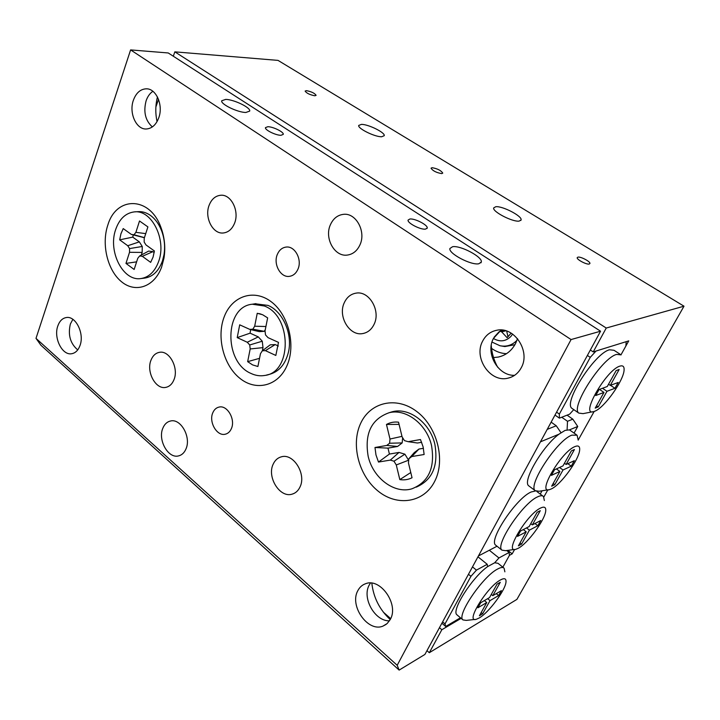 <?xml version="1.0" encoding="UTF-8"?>
<svg xmlns="http://www.w3.org/2000/svg" width="720" height="720" viewBox="0 0 720 720"><rect width="100%" height="100%" fill="white"/><g stroke="black" fill="none" stroke-linecap="round" stroke-linejoin="round"><path stroke-width="1.08" d="M589.212 264.042L589.932 263.502C590.535 261.648 580.734 256.446 577.935 257.13L577.197 257.679C576.549 259.506 586.449 264.762 589.212 264.042M314.811 95.778L316.116 95.346C314.685 93.204 311.463 91.638 306.45 90.648L305.118 91.071C306.558 93.222 309.789 94.788 314.811 95.778M441.738 173.61L442.764 173.106C440.982 170.433 437.427 168.633 432.09 167.688L431.037 168.201C432.819 170.874 436.392 172.683 441.738 173.61M519.174 221.094L521.1 219.897C522.351 216.126 502.371 205.785 495.747 206.73L493.677 207.927C492.264 211.617 512.685 222.201 519.174 221.094M381.636 136.755L384.237 135.693C385.344 132.642 368.406 124.254 361.458 124.38L358.722 125.433C357.498 128.43 374.796 136.998 381.636 136.755M439.452 627.678L441.837 629.73L429.318 652.707L516.906 599.391L684 306.198L278.028 60.39L174.825 51.849L606.24 328.032L684 306.198M461.124 618.354L441.837 629.73M383.346 612.153L390.69 618.633M426.978 650.646L429.318 652.707M489.321 550.26L498.951 557.955L509.121 552.456L509.436 555.345L502.857 567.18L509.436 555.345L512.172 553.86L514.638 549.441M587.385 355.455L590.265 357.354L596.034 351.036L626.211 341.658L625.86 346.059L621 354.789L628.74 340.875L593.235 351.909L606.24 328.032M578.16 440.136L594.18 411.444M543.852 496.998L547.83 489.861M173.322 56.232L174.825 51.849M590.337 350.01L593.235 351.909M507.78 550.377L512.172 553.86M87.039 182.736L89.586 174.978M162.828 428.247C157.635 440.019 168.246 458.865 178.578 455.895C181.899 455.067 184.374 452.727 186.012 448.857C191.349 437.103 180.702 418.176 170.505 421.011C167.031 421.812 164.466 424.224 162.828 428.247M330.399 224.757C324.126 238.185 334.647 257.148 347.418 255.06C352.98 254.241 357.147 250.857 359.928 244.926C366.372 231.579 355.932 212.526 343.368 214.353C337.527 215.1 333.198 218.574 330.399 224.757M277.371 254.349C272.997 264.024 280.593 277.911 289.494 276.336C293.265 275.742 296.082 273.366 297.936 269.208C302.4 259.578 294.84 245.628 286.029 247.086C282.123 247.644 279.234 250.074 277.371 254.349M212.796 412.794C208.566 421.992 216.972 436.527 225.279 434.205C228.006 433.548 230.04 431.685 231.381 428.616C235.692 419.436 227.277 404.847 219.06 407.079C216.234 407.718 214.146 409.626 212.796 412.794M209.205 205.083C204.12 217.35 212.814 234.495 223.488 232.956C228.429 232.308 232.092 229.104 234.504 223.371C239.724 211.158 231.066 193.905 220.536 195.273C215.388 195.876 211.608 199.143 209.205 205.083M150.993 360.171C146.061 371.871 155.736 389.808 165.825 387.369C169.479 386.595 172.197 384.057 173.961 379.728C179.037 368.064 169.344 350.037 159.381 352.341C155.565 353.088 152.775 355.698 150.993 360.171M344.286 302.715C337.59 316.35 349.56 336.474 362.862 333.54C367.848 332.568 371.592 329.472 374.112 324.261C380.988 310.698 369.081 290.484 356.004 293.148C350.739 294.066 346.833 297.252 344.286 302.715M273.168 464.193C266.733 477.09 279.855 498.159 292.068 494.163C295.56 493.182 298.197 490.797 299.979 487.026C306.594 474.165 293.454 453.024 281.421 456.804C277.731 457.776 274.977 460.242 273.168 464.193M425.475 229.122L427.212 228.051C428.157 225.18 414.945 218.295 409.905 219.006L408.087 220.077C407.07 222.921 420.498 229.914 425.475 229.122M280.998 135.288L283.266 134.37C284.085 132.111 272.979 126.63 267.813 126.72L265.464 127.629C264.591 129.87 275.868 135.432 280.998 135.288M478.827 263.772L481.302 262.026C482.841 257.058 460.53 245.223 452.574 246.717L449.91 248.49C448.164 253.35 471.042 265.491 478.827 263.772M245.862 112.473L249.696 111.096C250.929 107.721 234.036 99.495 225.738 99.396L221.724 100.764C220.374 104.094 237.672 112.5 245.862 112.473M390.231 619.569C379.584 609.642 373.446 597.51 371.835 583.164M389.502 620.802C375.003 621.513 361.809 598.095 369.162 585.144L370.44 583.047M390.294 619.434L387.189 623.529L383.013 626.085C368.001 632.655 349.164 605.826 357.795 590.751C359.577 587.268 362.16 584.937 365.553 583.74C380.286 577.494 399.204 604.368 390.294 619.434M157.059 121.572C155.268 113.328 155.403 105.12 157.455 96.948M152.343 126.918C145.314 120.528 143.244 111.798 146.133 100.728C147.609 96.498 149.859 93.348 152.892 91.287M158.769 117.774C156.087 124.794 151.965 128.529 146.403 128.979C136.269 129.762 128.718 112.959 133.38 100.26C136.053 93.024 140.283 89.208 146.061 88.821C156.069 88.2 163.566 105.129 158.769 117.774M77.724 349.902C70.272 343.521 67.815 334.899 70.362 324.036L72.864 319.329M80.01 345.519C78.246 350.28 75.501 353.007 71.757 353.709C62.244 355.761 53.352 337.851 57.825 325.944C59.58 321.021 62.406 318.222 66.294 317.547C75.699 315.612 84.618 333.63 80.01 345.519M497.664 367.227C493.947 360.387 491.805 353.133 491.238 345.447M514.62 375.318C498.042 376.074 485.181 353.304 493.47 338.391L501.192 329.994M521.244 367.758C518.229 373.302 513.837 376.767 508.068 378.153C490.275 382.959 473.292 357.831 482.634 341.127C485.73 335.205 490.401 331.587 496.638 330.282C514.071 326.007 530.865 351.189 521.244 367.758M107.901 224.856C101.232 244.161 107.46 270.387 121.518 281.745C135.459 293.391 154.422 286.974 161.631 267.039L163.98 258.084C165.627 247.68 164.637 237.519 161.01 227.61C150.066 196.272 116.451 195.849 107.901 224.856M224.397 316.323C216.306 336.438 223.245 364.86 239.589 378.09C255.807 391.617 278.244 386.28 287.046 365.508C296.1 344.943 288.423 314.424 271.116 301.68C253.926 288.612 232.236 296.028 224.397 316.323M360.675 423.324C350.766 444.249 358.569 475.272 377.82 490.878C396.9 506.772 423.783 503.019 434.664 481.41C445.842 460.044 437.103 426.51 416.601 411.39C396.252 395.937 370.296 402.192 360.675 423.324M600.561 331.209L168.237 52.965L130.608 49.905L36 338.364L397.188 665.289L399.141 670.095L424.917 654.435L600.561 331.209L571.068 339.561L130.608 49.905M571.068 339.561L397.188 665.289M399.141 670.095L40.887 345.204L36 338.364M255.168 303.768L267.984 305.397C282.627 311.238 292.671 333.594 288.549 351.711C285.417 364.581 278.712 372.204 268.443 374.598L266.598 375.03M261.153 314.163L257.238 313.299L254.682 326.214L252.837 329.193L249.786 329.391L239.697 324.828L237.213 337.617L247.257 342.252L249.723 344.961L250.182 348.957L247.662 361.656L252.594 364.905L257.895 366.507L260.451 353.736L262.314 350.784L265.41 350.64L275.823 355.446L278.496 342.387L268.029 337.644L265.5 334.917L265.041 330.867L267.651 317.88L262.602 314.73L257.238 313.299M250.902 373.401C223.578 361.971 224.415 306.639 252.27 304.227L264.339 305.991C292.014 316.044 292.185 372.429 264.825 375.444C260.154 376.272 255.51 375.597 250.902 373.401M259.533 358.335L247.662 361.656M262.368 350.739L262.998 347.625L250.182 348.957M262.998 347.625L262.269 341.217L249.723 344.961M262.269 341.217L258.282 336.888L247.257 342.252M258.282 336.888L250.083 333.162L237.213 337.617M250.083 333.162L250.668 329.598M262.314 350.784L270.207 344.844L275.202 344.583L278.343 346.014M265.284 329.679L264.249 331.335L259.326 331.632L249.786 329.391M265.914 326.52L254.682 326.214M264.249 331.335L252.837 329.193M275.202 344.583L265.41 350.64M388.989 412.758L393.3 411.507C409.905 407.709 430.074 423.171 434.853 444.231C438.552 465.813 432.333 480.123 416.205 487.161M423.117 446.877L420.471 439.533L408.159 441.693L404.442 440.613L402.102 436.86L398.538 422.181C394.173 421.668 390.15 422.424 386.469 424.458L389.997 439.029L389.61 443.232L386.775 445.437L374.985 447.507L375.966 454.905L378.495 462.051L390.321 460.098L393.966 461.205L396.279 464.958L399.825 479.601C404.181 480.276 408.249 479.655 412.047 477.747L408.456 462.987L408.852 458.757L411.777 456.552L424.125 454.509L423.117 446.877M374.985 447.507L387.981 448.128L389.412 454.059L378.495 462.051M368.154 456.237C364.383 433.593 371.367 419.085 389.097 412.731C405.846 408.33 426.645 423.936 431.514 445.446C435.231 467.649 428.706 482.103 411.939 488.799C394.326 494.289 372.897 477.882 368.154 456.237M387.981 448.128L397.584 446.463L386.775 445.437M397.584 446.463L402.174 442.917L389.61 443.232M402.174 442.917L402.651 437.733M401.985 436.365L389.997 439.029M399.069 424.377L386.469 424.458M389.412 454.059L399.033 452.43L404.901 454.185L408.699 460.449M423.441 448.299L418.95 449.055L414.27 452.61L408.852 458.757M421.668 442.278L417.474 443.007L408.159 441.693M399.033 452.43L390.321 460.098M404.901 454.185L393.966 461.205M408.636 460.188L396.279 464.958M410.778 472.527L399.825 479.601M418.95 449.055L411.777 456.552M134.775 211.86L138.06 211.662C142.236 211.365 146.286 212.562 150.201 215.244C155.151 218.772 158.967 223.992 161.649 230.904C164.493 238.68 165.267 246.636 163.98 254.79L162.504 260.775C158.769 271.062 152.802 276.84 144.603 278.118L140.832 278.568C123.138 281.493 107.946 251.748 115.524 229.95C119.232 219.069 125.478 213.048 134.271 211.896C151.551 209.43 166.734 239.481 158.742 261.18C155.007 271.494 149.04 277.299 140.832 278.568M133.281 235.008L132.732 237.123L119.673 239.85L127.755 245.727L129.573 248.589L129.519 252.297L125.964 263.412L134.154 269.469L137.754 258.318L139.671 255.951L142.326 256.32L150.66 262.377L153.081 257.085L154.395 250.974L146.016 244.953L144.162 242.055L144.225 238.302L147.906 226.899L139.518 220.986L135.891 232.344L133.983 234.756L131.355 234.432L123.219 228.591L120.915 233.847L119.673 239.85M154.179 252.549L152.928 251.649L142.326 256.32M152.928 251.649L148.635 251.073L139.671 255.951M136.611 261.855L125.964 263.412M131.355 234.432L144.414 237.717M132.732 237.123L139.329 241.875L142.254 246.474L142.164 252.423L141.309 255.051M139.329 241.875L127.755 245.727M142.254 246.474L129.573 248.589M142.164 252.423L129.519 252.297M144.441 237.627L133.983 234.756M145.737 233.622L135.891 232.344M500.472 579.951C486.891 587.007 464.706 623.385 476.343 619.281L479.259 617.949C488.835 612.54 505.548 590.031 505.998 581.931C506.268 578.475 504.423 577.818 500.472 579.951M475.047 619.425L466.254 620.397L462.951 619.902C456.219 615.564 482.886 576.315 497.619 569.025C500.76 567.315 502.92 567.027 504.09 568.179L504.864 571.824M457.281 615.096L456.966 614.826C450.972 610.839 471.879 577.737 487.584 566.631L494.694 562.761L498.015 563.301L503.694 567.855M492.795 595.665L501.39 590.643L498.627 595.557L490.023 600.624L482.661 613.8L479.385 615.771L486.756 602.55L477.891 607.779L480.672 602.757L489.537 597.573L497.025 584.154L500.274 582.291L492.795 595.665L491.292 594.432M472.491 566.892L476.451 570.123L487.224 564.3L477.963 556.821M460.458 617.787L445.689 626.481L441.882 623.205M442.611 621.864L445.005 623.916L470.952 576.315L468.468 574.281M509.121 552.456L506.682 550.53M498.951 557.955L494.694 562.761M487.584 566.631L487.224 564.3M476.451 570.123L470.952 576.315M445.005 623.916L445.689 626.481M496.278 593.631L498.627 595.557M487.656 598.671L490.023 600.624M481.176 612.558L482.661 613.8M484.389 600.588L486.756 602.55M157.572 97.191L157.095 98.397M619.83 366.147C605.97 370.062 579.348 417.15 593.946 411.516L594.639 411.273C604.08 408.096 623.709 380.673 624.087 370.071C624.33 366.489 622.908 365.184 619.83 366.147M592.758 411.75L583.038 413.64L578.79 413.091C570.114 407.511 601.938 357.876 616.626 354.411L621.099 354.879M620.118 354.24L614.043 350.298L609.516 349.785C594.711 353.124 563.076 402.633 571.896 408.321L572.751 408.906M493.542 357.57L498.321 357.066C505.872 355.347 511.614 350.82 515.565 343.503L517.536 338.643M491.526 348.372C496.143 351.693 501.138 353.457 506.511 353.682M590.265 357.354L559.35 414.081L559.404 418.149L569.646 414.162L573.759 409.608M559.404 418.149L554.994 415.062M556.578 412.137L559.35 414.081M158.517 99.324L155.889 106.956M614.943 388.287L618.21 382.464L610.281 385.398L619.155 369.504L616.167 370.557L607.266 386.514L599.058 389.547L595.737 395.532L603.963 392.427L595.215 408.114L598.257 406.917L606.987 391.293L614.943 388.287L610.497 385.317M602.505 388.278L606.987 391.293M596.538 405.738L598.257 406.917M599.472 389.403L603.963 392.427M608.535 384.237L610.281 385.398M518.121 548.343C527.679 543.6 545.301 519.588 545.733 510.714C545.994 507.186 544.293 506.295 540.63 508.023C526.905 514.161 503.334 553.824 515.943 549.261L518.121 548.343M514.665 549.441L505.584 550.683L501.957 550.152C494.595 545.409 522.882 502.983 537.66 496.818C540.414 495.504 542.349 495.396 543.465 496.494L544.356 500.544M551.277 488.952C560.808 484.839 579.258 459.423 579.663 449.829C579.924 446.274 578.34 445.185 574.929 446.58C561.114 451.827 536.274 494.541 549.747 489.546L551.277 488.952M548.496 489.753L539.154 491.256L535.257 490.707C527.337 485.604 557.091 440.217 571.86 435.141L577.089 435.204L578.079 439.596M574.074 433.08L577.737 426.474L569.457 429.885L565.128 430.38L558.891 434.232C542.439 446.4 522.135 481.401 528.714 485.811L529.335 486.279M535.554 490.968L531.207 491.967C516.339 498.006 488.196 540.324 495.684 545.166L496.152 545.544M576.36 434.691L569.457 429.885M540.225 494.073L542.052 490.788M558.891 434.232L540.45 441.828L478.422 555.966L497.016 546.228M542.898 496.071L536.805 491.472M577.737 426.474L572.823 419.175L567.513 421.29L561.735 417.24M572.823 419.175L567.072 415.161M567.513 421.29L567.108 429.777M547.218 429.372L556.254 425.772L551.133 422.154M560.988 432.702L556.254 425.772M529.155 526.545L520.488 531.054L517.527 536.391L526.212 531.828L518.391 545.85L521.595 544.122L529.407 530.154L537.813 525.735L540.738 520.515L532.341 524.889L540.279 510.687L537.111 512.289L529.155 526.545M559.89 471.438L551.673 486.171L554.814 484.668L563.022 469.989L571.248 466.164L574.317 460.692L566.109 464.454L574.443 449.532L571.347 450.909L562.986 465.885L554.508 469.782L551.394 475.389L559.89 471.438L556.416 468.909M530.757 523.674L532.341 524.889M534.942 523.53L537.813 525.735M526.509 527.922L529.407 530.154M520.029 542.907L521.595 544.122M523.314 529.587L526.212 531.828M564.453 463.266L566.109 464.454M567.81 463.68L571.248 466.164M559.557 467.469L563.022 469.989M553.185 483.462L554.814 484.668M514.917 344.7L504.891 346.563L499.995 345.744C506.592 347.004 512.244 345.195 516.969 340.317M505.872 330.795L501.66 331.839L507.123 337.707L511.137 333.108M501.66 331.839L500.004 331.245L499.086 331.785L494.091 337.239M507.96 336.753L506.7 331.056M512.604 334.062L510.957 336.357C505.791 341.496 499.941 342.207 493.425 338.49M520.83 220.464L521.1 219.897M179.568 455.607L178.578 455.895M226.107 433.98L225.279 434.205M166.482 387.216L165.825 387.369M363.906 333.324L362.862 333.54M293.823 493.533L292.068 494.163M427.014 228.501L427.212 228.051M480.897 262.854L481.302 262.026M383.013 626.085L386.217 624.339M508.068 378.153L511.038 377.235M161.649 230.904L161.01 227.61M163.98 254.79L163.98 258.084M146.061 88.821L147.105 88.866M260.019 313.812L259.245 313.623M252.27 304.227L255.924 303.642M389.097 412.731L392.535 411.669M462.951 619.902L456.966 614.826M578.79 413.091L571.896 408.321M501.381 356.211L498.321 357.066M535.257 490.707L528.714 485.811M501.957 550.152L495.684 545.166M492.003 342.072L499.995 345.744M503.82 330.3L500.004 331.245"/></g></svg>
